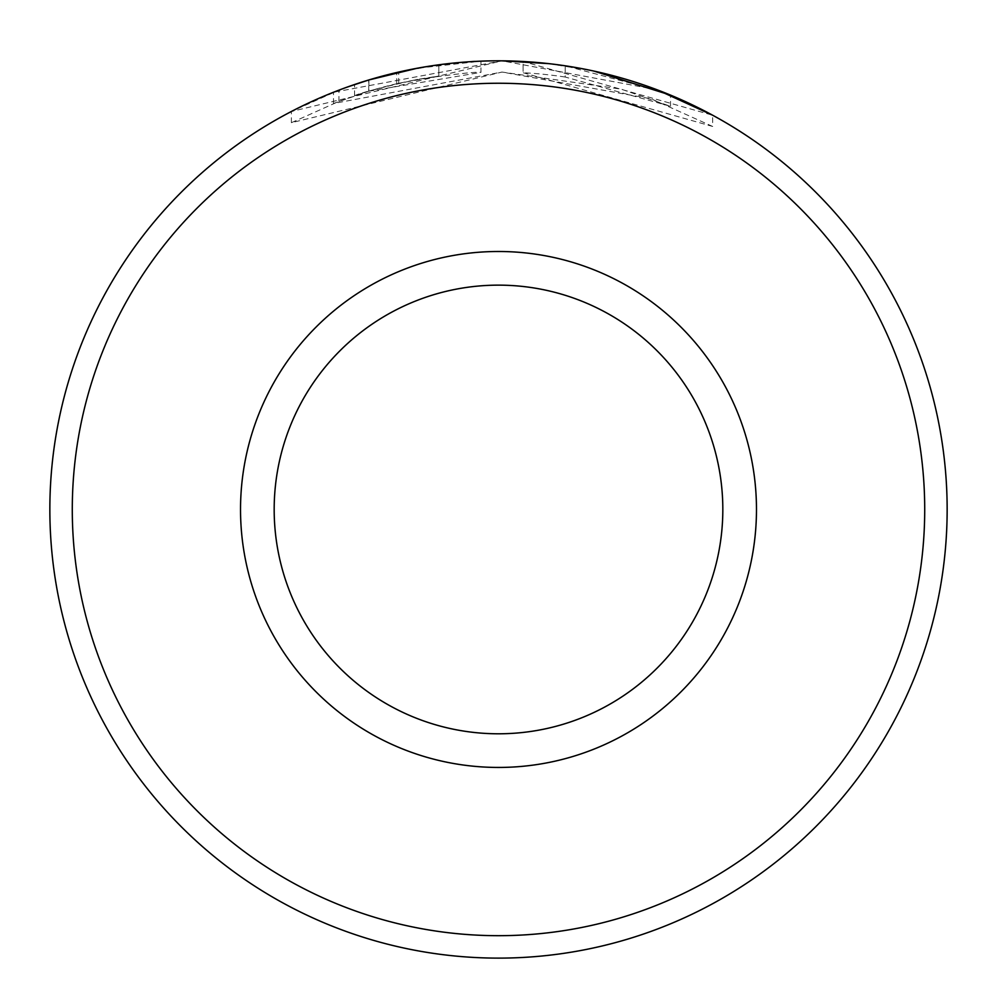 <?xml version="1.0" encoding="UTF-8"?>
<svg xmlns="http://www.w3.org/2000/svg" width="997" height="997" viewBox="0 0 997 997"><rect width="100%" height="100%" fill="white"/><g stroke="black" fill="none" stroke-linecap="round" stroke-linejoin="round"><path stroke-width="0.75" stroke-dasharray="4.99 3.74" d="M368.902 91.163L338.93 101.382L291.398 122.693L502.027 72.058L333.521 103.476L368.902 91.163L368.902 79.947L338.93 90.166L291.398 111.477L502.027 60.842L333.521 92.26L348.028 86.801M712.668 126.457L651.191 98.815L502.027 72.058L621.143 89.132L670.557 106.33L565.224 77.031L565.224 65.814L565.224 77.031A448.65 448.65 0 0 0 523.089 72.719L523.089 61.502L712.668 115.241L712.681 126.457L523.089 72.719L523.089 61.502A448.65 448.65 0 0 1 565.224 65.814L661.086 91.313M657.048 89.767L502.027 60.842M396.706 83.736A448.65 448.65 0 0 0 354.571 95.749C358.646 93.344 379.707 87.873 417.768 79.361L396.706 83.736L396.706 72.519L417.768 68.145C379.695 76.669 358.633 82.128 354.571 84.533A448.65 448.65 0 0 1 396.706 72.519M368.716 91.226L480.965 72.382L480.965 61.166C476.977 60.368 455.916 62.686 417.768 68.145L438.83 64.805L398.688 72.071L368.716 80.009L368.716 91.226L398.688 83.287L438.83 76.021L438.83 64.805L438.83 76.021L417.768 79.361C455.903 73.903 476.965 71.585 480.965 72.382L480.965 61.166L416.97 68.294M72.282 509.467A426.218 426.218 0 0 1 498.5 83.249A426.218 426.218 0 0 1 924.718 509.467A426.218 426.218 0 0 1 498.5 935.684A426.218 426.218 0 0 1 72.282 509.467M947.15 509.467A448.65 448.65 0 0 0 498.5 60.817A448.65 448.65 0 0 0 49.85 509.467A448.65 448.65 0 0 0 498.5 958.117A448.65 448.65 0 0 0 947.15 509.467M722.825 509.467A224.325 224.325 0 0 1 498.5 733.792A224.325 224.325 0 0 1 274.175 509.467A224.325 224.325 0 0 1 498.5 285.142A224.325 224.325 0 0 1 722.825 509.467A224.325 224.325 0 0 0 498.5 285.142A224.325 224.325 0 0 0 274.175 509.467M548.549 63.621L593.851 71.074M398.688 83.287L398.688 72.071M354.571 95.749L354.571 84.533M338.93 101.382L338.93 90.166M333.509 103.476L333.509 92.26M291.373 122.693L291.373 111.49M670.545 106.33L670.545 95.126"/><path stroke-width="1.5" d="M416.97 68.294L368.902 79.947L348.028 86.801M712.681 115.241L657.048 89.767M924.718 509.467A426.218 426.218 0 0 0 498.5 83.249A426.218 426.218 0 0 0 72.282 509.467A426.218 426.218 0 0 0 498.5 935.684A426.218 426.218 0 0 0 924.718 509.467M49.85 509.467A448.65 448.65 0 0 1 498.5 60.817A448.65 448.65 0 0 1 947.15 509.467A448.65 448.65 0 0 1 498.5 958.117A448.65 448.65 0 0 1 49.85 509.467M722.825 509.467A224.325 224.325 0 0 0 498.5 285.142A224.325 224.325 0 0 0 274.175 509.467A224.325 224.325 0 0 0 498.5 733.792A224.325 224.325 0 0 0 722.825 509.467M502.027 60.842L548.549 63.621M593.851 71.074L670.557 95.114L661.086 91.313M756.474 509.467A257.974 257.974 0 0 1 498.5 767.441A257.974 257.974 0 0 1 240.526 509.467A257.974 257.974 0 0 1 498.5 251.493A257.974 257.974 0 0 1 756.474 509.467"/></g></svg>
